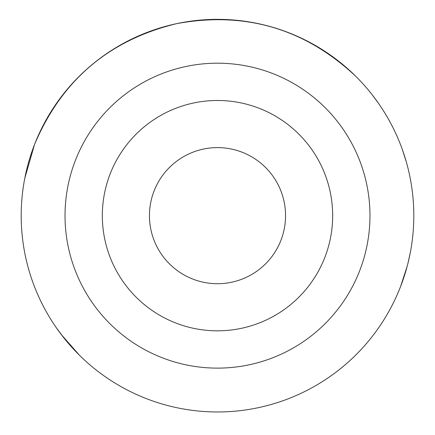 <?xml version="1.0" encoding="UTF-8"?>
<svg xmlns="http://www.w3.org/2000/svg" width="435" height="435" viewBox="0 0 435 435"><rect width="100%" height="100%" fill="white"/><g stroke="black" fill="none" stroke-linecap="round" stroke-linejoin="round"><path stroke-width="0.65" d="M284.066 201.508A68.056 68.056 0 0 0 160.423 178.595A68.056 68.056 0 0 0 205.097 282.576A68.056 68.056 0 0 0 284.066 201.508L284.077 201.541M205.38 282.625L204.82 282.522M150.994 230.088L150.934 229.805M193.553 103.003A115.172 115.172 0 0 0 104.846 239.603A115.172 115.172 0 0 0 241.447 328.311A115.172 115.172 0 0 0 330.154 191.715A115.172 115.172 0 0 0 193.553 103.003M249.201 364.796A152.467 152.467 0 0 1 68.36 247.357A152.467 152.467 0 0 1 185.799 66.522A152.467 152.467 0 0 1 366.64 183.956A152.467 152.467 0 0 1 249.201 364.796M258.314 407.682A196.31 196.31 0 0 1 25.48 256.476A196.31 196.31 0 0 1 176.686 23.637A196.31 196.31 0 0 1 409.52 174.843A196.31 196.31 0 0 1 258.314 407.682M24.925 177.534L24.648 178.948M27.095 167.867L24.605 179.182M24.784 178.263L34.49 144.627M79.235 355.02L61.33 334.607L56.12 327.435L63.01 336.788L56.12 327.435M56.653 328.207L59.334 331.943M22.076 234.329L21.75 230.506M32.636 281.711L31.369 278.057M408.661 260.337L410.428 251.941M407.155 266.356L400.532 286.643M407.899 263.479L410.216 253.056M355.765 76.299C304.924 28.639 245.231 11.082 176.686 23.637C245.231 11.082 304.924 28.639 355.765 76.299L355.803 76.332M379.184 104.318L378.885 103.878M378.347 103.111L372.007 94.553L378.347 103.111M412.924 196.99L413.25 200.812M402.364 149.602L406.372 162.13M176.686 23.637C108.957 40.047 61.563 80.366 34.506 144.583C61.563 80.366 108.957 40.047 176.686 23.637"/></g></svg>
